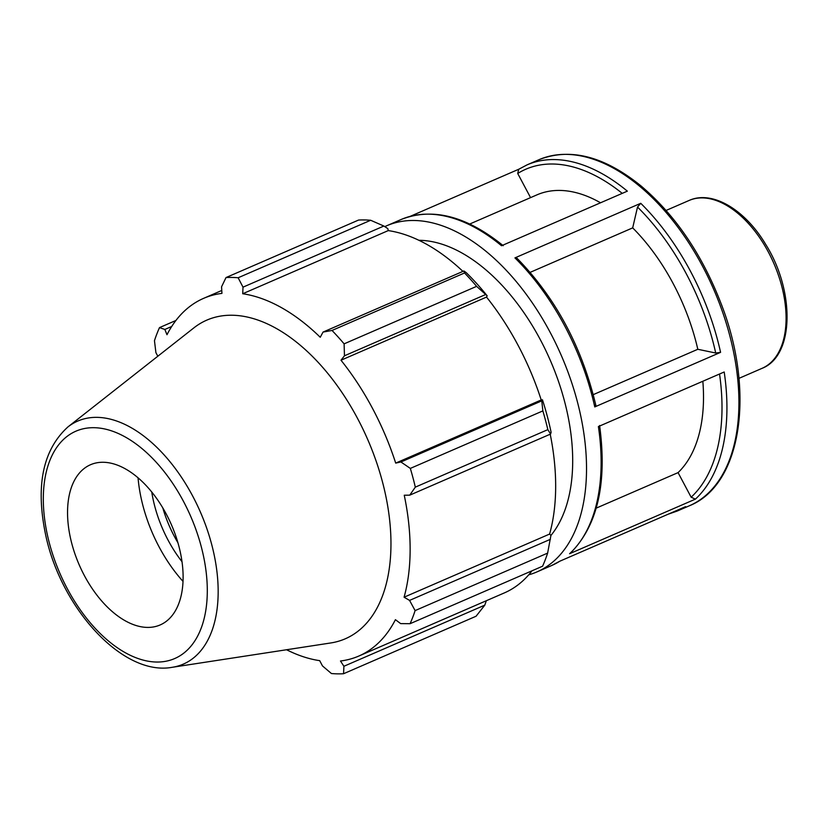 <?xml version="1.0" encoding="UTF-8"?>
<svg xmlns="http://www.w3.org/2000/svg" width="828" height="828" viewBox="0 0 828 828"><rect width="100%" height="100%" fill="white"/><g stroke="black" fill="none" stroke-linecap="round" stroke-linejoin="round"><path stroke-width="1.24" d="M530.562 197.633L517.717 173.476L518.701 169.274M528.709 574.839A188.67 108.603 -113.5 0 0 536.844 571.951A188.67 108.603 -113.5 0 0 583.471 430.777A188.67 108.603 -113.5 0 0 486.926 252.074A188.67 108.603 -113.5 0 0 386.655 225.785A188.67 108.603 -113.5 0 0 384.782 226.634M518.545 169.336L410.346 216.284M503.227 245.709C466.506 216.015 432.516 207.259 401.259 219.451A188.67 108.603 66.5 0 1 501.53 245.74L627.345 191.154A188.67 108.603 -113.5 0 0 527.074 164.865L518.4 169.429M593.262 394.635L697.807 349.281A157.227 90.5 -113.5 0 0 632.685 227.876L637.519 207.052L640.748 203.305L514.933 257.891L516.703 257.932M595.146 405.327L594.763 406.931L720.577 352.345L715.713 353.018L697.807 349.281M695.396 499.139A188.67 108.603 -113.5 0 0 724.2 371.989L598.396 426.565A188.67 108.603 66.5 0 1 569.581 553.725L695.396 499.139L691.142 497.204L678.07 472.622A157.227 90.5 -113.5 0 0 702.837 381.253M527.074 164.865L539.049 159.669A188.67 108.603 66.5 0 1 639.319 185.958A188.67 108.603 66.5 0 1 735.864 364.662A188.67 108.603 66.5 0 1 689.238 505.836L677.263 511.031A188.67 108.603 -113.5 0 0 685.625 506.622L559.811 561.208A188.67 108.603 66.5 0 1 551.448 565.617L536.844 571.951M599.607 425.52C607.338 483.304 597.547 525.894 570.244 553.29L569.581 553.725M632.685 227.876L530.148 272.36M596.222 508.133L678.07 472.622M550.91 535.468A167.711 96.534 -113.5 0 0 483.304 267.703A167.711 96.534 -113.5 0 0 418.916 240.296M221.769 290.473L203.616 298.349A194.963 112.215 -113.5 0 1 221.935 293.391L221.562 286.798L226.023 277.556L358.545 220.062A209.639 120.671 66.5 0 1 370.665 220.269L383.861 226.044L387.835 228.621L388.249 230.598A194.963 112.215 66.5 0 1 462.935 271.387M487.164 295.824A197.054 113.426 -113.5 0 0 466.205 272.619L463.897 270.973L464.539 272.961A209.639 120.671 66.5 0 1 476.628 286.343L487.164 295.824L486.522 297.086A194.963 112.215 66.5 0 1 541.222 399.965L542.454 399.81L541.771 400.866L542.857 410.905A209.639 120.671 66.5 0 1 547.846 429.639L550.599 434.038L551.106 432.288A197.054 113.426 -113.5 0 0 542.454 399.81M550.216 434.203A194.963 112.215 66.5 0 1 549.606 534.06L550.93 535.354L547.629 553.104A209.639 120.671 66.5 0 1 542.588 566.207L410.077 623.701L400.649 623.608L395.422 619.675A194.963 112.215 -113.5 0 1 358.803 656.055A194.963 112.215 -113.5 0 1 340.484 661.003L343.92 666.271L343.548 673.733L476.069 616.239L484.784 605.154L343.92 666.271M532.021 570.792A194.963 112.215 66.5 0 1 504.345 592.91L358.803 656.055M486.336 600.724L484.784 605.154M286.56 649.752A194.963 112.215 -113.5 0 0 319.701 660.661L322.475 665.919L331.428 673.537A209.639 120.671 -113.5 0 0 343.548 673.733M550.423 539.297L409.57 600.404L404.074 597.205A194.963 112.215 -113.5 0 0 404.25 495.237L409.746 495.154L550.599 434.038M547.846 429.639L415.325 487.133L409.746 495.154M486.522 297.086L340.991 360.221L344.458 355.792L485.311 294.675M476.628 286.343L344.106 343.848L344.458 355.792M388.249 230.598L242.718 293.743L243.008 287.161L383.861 226.044M370.665 220.269L238.143 277.763L243.008 287.161M203.616 298.349A194.963 112.215 -113.5 0 0 190.254 306.143A194.963 112.215 -113.5 0 0 166.987 334.719L164.844 329.461L171.717 326.48M175.929 320.467L159.504 327.598L164.844 329.461M151.741 491.967A92.591 53.292 -113.5 0 0 181.974 561.663M177.885 542.682A87.344 50.28 66.5 0 1 162.805 507.916M138.048 477.777A111.749 64.325 -113.5 0 0 182.988 581.36M172.183 667.306L330.672 642.973A173.725 99.991 -113.5 0 0 368.212 440.672A173.725 99.991 -113.5 0 0 194.984 327.019A173.725 99.991 -113.5 0 0 193.938 327.826L67.906 426.948C43.035 449.635 35.532 485.229 45.405 533.718C60.299 607.203 122.327 676.528 172.183 667.306A132.49 76.259 -113.5 0 0 200.811 513.018A132.49 76.259 -113.5 0 0 68.703 426.337A132.49 76.259 -113.5 0 0 67.906 426.948M159.504 327.598A209.639 120.671 -113.5 0 0 154.463 340.701L155.912 352.666L157.827 356.226M410.077 623.701A209.639 120.671 -113.5 0 0 415.107 610.598L547.629 553.104M409.57 600.404L415.107 610.598M415.325 487.133A209.639 120.671 -113.5 0 0 410.336 468.41L542.857 410.905M541.771 400.866L400.918 461.983L410.336 468.41M400.918 461.983L395.691 463.1A194.963 112.215 -113.5 0 0 340.991 360.221M344.106 343.848A209.639 120.671 -113.5 0 0 332.018 330.455L464.539 272.961M463.897 270.973L323.044 332.08L332.018 330.455M323.044 332.08L320.25 337.265A194.963 112.215 -113.5 0 0 242.718 293.743M238.143 277.763A209.639 120.671 -113.5 0 0 226.023 277.556M541.222 399.965L395.691 463.1M549.606 534.06L404.074 597.205M84.57 468.193A87.344 50.28 -113.5 0 0 84.052 468.596A87.344 50.28 -113.5 0 0 79.198 564.841A87.344 50.28 -113.5 0 0 152.797 627.055A87.344 50.28 -113.5 0 0 171.675 525.345A87.344 50.28 -113.5 0 0 84.57 468.193M600.538 202.788A157.227 90.5 -113.5 0 0 536.968 194.849L469.745 224.015M761.967 368.377C794.487 355.916 795.046 290.773 765.59 244.219C744.993 209.608 712.173 189.922 689.113 200.459A91.515 52.681 66.5 0 1 773.87 263.449A91.515 52.681 66.5 0 1 761.967 368.377L738.949 378.365M517.717 173.476A185.182 106.584 66.5 0 1 622.242 193.369M720.577 352.345A188.67 108.603 -113.5 0 0 640.748 203.305M514.933 257.891A188.67 108.603 66.5 0 1 594.763 406.931M637.519 207.052A185.182 106.584 66.5 0 1 715.713 353.018M719.542 374.008A185.182 106.584 66.5 0 1 691.142 497.204M67.503 436.077A123.952 71.343 66.5 0 1 204.537 561.374A123.952 71.343 66.5 0 1 103.935 637.042A123.952 71.343 66.5 0 1 67.503 436.077M689.113 200.459L666.095 210.447M401.259 219.451L386.655 225.785M668.165 514.198L677.263 511.031M595.953 405.792C582.043 347.015 555.64 297.738 516.734 257.963M560.111 561.053L551.448 565.617M539.049 159.669C570.326 147.467 604.336 156.244 641.089 185.989C675.224 215.052 701.823 254.092 720.888 303.1C755.488 391.178 741.971 484.918 689.238 505.836"/></g></svg>
